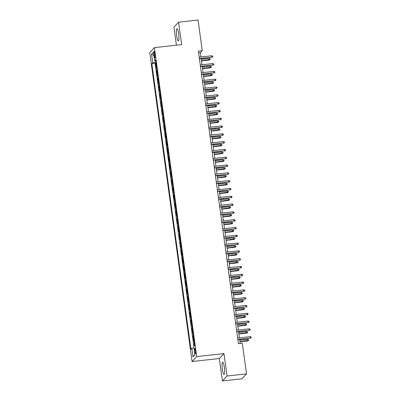 <?xml version="1.0" encoding="UTF-8"?>
<svg xmlns="http://www.w3.org/2000/svg" width="401" height="401" viewBox="0 0 401 401"><rect width="100%" height="100%" fill="white"/><g stroke="black" fill="none" stroke-linecap="round" stroke-linejoin="round"><path stroke-width="0.6" d="M224.319 367.301A6.21 1.098 -96.3 0 0 222.665 362.168A6.21 1.098 -96.3 0 0 222.36 369.381A6.21 1.098 -96.3 0 0 224.019 374.514A6.21 1.098 -96.3 0 0 224.319 367.301M178.63 33.759A6.21 1.098 -96.3 0 0 176.971 28.626A6.21 1.098 -96.3 0 0 176.671 35.839A6.21 1.098 -96.3 0 0 178.33 40.972A6.21 1.098 -96.3 0 0 178.63 33.759M195.548 350.669A2.546 0.451 -96.3 0 0 194.871 348.564A2.546 0.451 -96.3 0 0 194.746 351.527A2.546 0.451 -96.3 0 0 195.427 353.632A2.546 0.451 -96.3 0 0 195.548 350.669M222.41 380.95L227.051 376.018L223.979 353.582L219.337 358.519L222.41 380.95L241.878 378.81L246.525 373.877L242.329 343.251L238.435 343.682L198.355 51.102L202.249 50.671L198.059 20.05L178.585 22.19L173.939 27.123L176.415 45.198M219.337 358.519L192.074 361.512L149.753 52.551L154.395 47.614L196.721 356.579L192.074 361.512M156.525 67.238L156.179 67.609L155.538 62.927L155.929 62.882M156.951 70.36L156.606 70.726L156.997 70.686M156.606 70.726L157.247 75.408L157.593 75.042M158.661 82.847L158.315 83.213L157.673 78.531L158.064 78.486M159.728 90.646L159.382 91.012L158.741 86.335L159.132 86.29M160.801 98.451L160.45 98.816L159.814 94.135L160.2 94.09M161.869 106.25L161.523 106.621L160.881 101.939L161.272 101.894M162.936 114.054L162.59 114.42L161.949 109.739L162.34 109.699M164.004 121.854L163.658 122.225L163.017 117.543L163.407 117.498M165.072 129.658L164.726 130.024L164.084 125.343L164.475 125.302M166.144 137.458L165.798 137.829L165.157 133.147L165.548 133.102M167.212 145.262L166.866 145.628L166.225 140.946L166.615 140.906M168.28 153.062L167.934 153.433L167.292 148.751L167.683 148.706M169.347 160.866L169.001 161.232L168.36 156.55L168.751 156.51M170.42 168.666L170.069 169.037L169.433 164.355L169.818 164.31M171.488 176.47L171.142 176.836L170.5 172.154L170.891 172.114M172.555 184.27L172.209 184.64L171.568 179.959L171.959 179.914M173.623 192.074L173.277 192.44L172.636 187.758L173.026 187.718M174.691 199.878L174.345 200.244L173.703 195.563L174.094 195.518M175.763 207.678L175.417 208.044L174.776 203.367L175.167 203.322M176.831 215.482L176.485 215.848L175.844 211.167L176.234 211.121M177.899 223.282L177.553 223.648L176.911 218.971L177.302 218.926M178.966 231.086L178.62 231.452L177.979 226.771L178.37 226.73M180.034 238.886L179.688 239.257L179.046 234.575L179.437 234.53M181.107 246.69L180.761 247.056L180.119 242.374L180.51 242.334M182.174 254.49L181.828 254.861L181.187 250.179L181.578 250.134M183.242 262.294L182.896 262.66L182.255 257.978L182.645 257.938M184.31 270.094L183.964 270.464L183.322 265.783L183.713 265.738M185.382 277.898L185.036 278.264L184.395 273.582L184.786 273.542M186.45 285.697L186.104 286.068L185.462 281.387L185.853 281.342M187.518 293.502L187.172 293.868L186.53 289.186L186.921 289.146M188.585 301.301L188.239 301.672L187.598 296.991L187.989 296.946M189.653 309.106L189.307 309.472L188.665 304.79L189.056 304.75M190.726 316.91L190.38 317.276L189.738 312.595L190.129 312.549M191.793 324.71L191.447 325.076L190.806 320.399L191.197 320.354M192.861 332.514L192.515 332.88L191.873 328.198L192.264 328.153M193.929 340.314L193.583 340.68L192.941 336.003L193.332 335.958M154.029 54.17L154.265 55.889A2.466 0.436 -96.3 0 0 154.921 57.929A2.466 0.436 -96.3 0 0 155.042 55.062L154.806 53.343A2.466 0.436 -96.3 0 0 154.149 51.303A2.466 0.436 -96.3 0 0 154.029 54.17L154.906 54.075M155.814 62.05L152.721 62.802L151.844 63.734L190.961 349.291L191.838 348.359L193.016 356.94L194.921 354.91L193.748 346.329L194.625 345.396L155.508 59.839L154.631 60.772L155.648 60.847M152.721 62.802L151.548 54.215L153.458 52.19L154.631 60.772M155.538 62.927L155.117 63.373L193.858 346.208M194.36 343.436L194.014 343.802L194.279 345.762M192.941 336.003L193.287 335.632M191.873 328.198L192.219 327.833M190.806 320.399L191.152 320.028M189.738 312.595L190.084 312.229M188.665 304.79L189.016 304.424M187.598 296.991L187.944 296.625M186.53 289.186L186.876 288.82M185.462 281.387L185.808 281.016M184.395 273.582L184.741 273.216M183.322 265.783L183.668 265.412M182.255 257.978L182.6 257.612M181.187 250.179L181.533 249.808M180.119 242.374L180.465 242.009M179.046 234.575L179.397 234.204M177.979 226.771L178.325 226.405M176.911 218.971L177.257 218.6M175.844 211.167L176.189 210.801M174.776 203.367L175.122 202.996M173.703 195.563L174.049 195.197M172.636 187.758L172.981 187.392M171.568 179.959L171.914 179.593M170.5 172.154L170.846 171.788M169.433 164.355L169.778 163.984M168.36 156.55L168.706 156.184M167.292 148.751L167.638 148.38M166.225 140.946L166.57 140.581M165.157 133.147L165.503 132.776M164.084 125.343L164.43 124.977M163.017 117.543L163.362 117.172M161.949 109.739L162.295 109.373M160.881 101.939L161.227 101.568M159.814 94.135L160.159 93.769M158.741 86.335L159.087 85.964M157.673 78.531L158.019 78.165M227.051 376.018L246.525 373.877M223.979 353.582L196.721 356.579M154.395 47.614L181.658 44.621L178.585 22.19M200.956 56.952L200.37 52.676L202.249 50.671M240.204 343.487L239.653 339.447M239.432 337.827L238.58 331.642M238.359 330.028L237.512 323.838M237.292 322.224L236.445 316.038M236.224 314.419L235.377 308.234M235.156 306.62L234.309 300.434M234.084 298.815L233.237 292.63M233.016 291.016L232.169 284.83M231.948 283.211L231.101 277.026M230.881 275.412L230.034 269.226M229.813 267.607L228.966 261.422M228.74 259.808L227.893 253.622M227.673 252.003L226.826 245.818M226.605 244.204L225.758 238.019M225.537 236.4L224.69 230.214M224.465 228.6L223.618 222.415M223.397 220.796L222.55 214.61M222.329 212.996L221.482 206.806M221.262 205.192L220.415 199.006M220.194 197.387L219.347 191.202M219.121 189.588L218.274 183.402M218.054 181.783L217.207 175.598M216.986 173.984L216.139 167.798M215.918 166.179L215.071 159.994M214.851 158.38L213.999 152.195M213.778 150.575L212.931 144.39M212.71 142.776L211.863 136.591M211.643 134.972L210.796 128.786M210.575 127.172L209.728 120.987M209.502 119.368L208.655 113.182M208.435 111.568L207.588 105.383M207.367 103.764L206.52 97.578M206.299 95.964L205.452 89.779M205.232 88.16L204.385 81.974M204.159 80.355L203.312 74.17M203.091 72.556L202.244 66.371M202.024 64.751L201.177 58.566M198.6 52.867L200.37 52.676M155.117 63.373L151.844 63.734M194.014 343.802L194.4 343.762M191.838 348.359L193.954 347.842M153.914 55.528L151.548 54.215M193.016 356.94L194.881 354.604M199.407 58.762L211.853 57.178L199.377 58.551M211.663 55.774L212.665 56.03L212.771 56.812L211.853 57.178L211.663 55.774L199.187 57.148M212.771 56.812L211.628 57.418M209.152 58.441L210.154 58.696L210.264 59.478L209.116 60.085L209.152 58.441L201.277 59.308M210.264 59.478L201.467 60.711M209.116 60.085L201.497 60.922M200.475 66.566L212.921 64.982L200.445 66.35M212.73 63.579L213.733 63.834L213.843 64.611L212.921 64.982L212.73 63.579L200.254 64.947M213.843 64.611L212.695 65.223M201.543 74.365L213.989 72.781L201.513 74.155M213.798 71.378L214.806 71.634L214.911 72.416L213.989 72.781L213.798 71.378L201.322 72.751M214.911 72.416L213.763 73.022M202.61 82.17L215.061 80.586L202.585 81.954M214.866 79.182L215.873 79.438L215.979 80.215L215.061 80.586L214.866 79.182L202.39 80.551M215.979 80.215L214.836 80.827M203.683 89.969L216.129 88.39L203.653 89.759M215.939 86.982L216.941 87.238L217.046 88.019L216.129 88.39L215.939 86.982L203.462 88.355M217.046 88.019L215.903 88.626M210.219 66.245L211.227 66.501L211.332 67.278L210.184 67.889L210.219 66.245L202.345 67.107M211.332 67.278L202.54 68.516M210.184 67.889L202.565 68.726M211.287 74.045L212.294 74.3L212.4 75.082L211.257 75.694L211.287 74.045L203.417 74.912M212.4 75.082L203.608 76.315M211.257 75.694L203.638 76.531M212.355 81.849L213.362 82.105L213.467 82.882L212.324 83.493L212.355 81.849L204.485 82.716M213.467 82.882L204.675 84.12M212.324 83.493L204.705 84.33M213.427 89.654L214.43 89.904L214.54 90.686L213.392 91.298L213.427 89.654L205.553 90.516M214.54 90.686L205.743 91.919M213.392 91.298L205.773 92.135M204.751 97.774L217.197 96.19L204.721 97.563M217.006 94.786L218.009 95.042L218.119 95.819L217.197 96.19L217.006 94.786L204.53 96.155M218.119 95.819L216.971 96.43M214.495 97.453L215.497 97.709L215.608 98.486L214.46 99.097L214.495 97.453L206.62 98.32M215.608 98.486L206.816 99.724M214.46 99.097L206.841 99.934M205.818 105.573L218.264 103.994L205.788 105.363M218.074 102.586L219.076 102.841L219.187 103.623L218.264 103.994L218.074 102.586L205.598 103.959M219.187 103.623L218.039 104.235M206.886 113.378L219.337 111.794L206.861 113.167M219.141 110.39L220.149 110.646L220.254 111.423L219.337 111.794L219.141 110.39L206.665 111.759M220.254 111.423L219.106 112.034M207.959 121.177L220.405 119.598L207.929 120.967M220.209 118.195L221.217 118.445L221.322 119.227L220.405 119.598L220.209 118.195L207.733 119.563M221.322 119.227L220.179 119.839M209.026 128.982L221.472 127.398L208.996 128.771M221.282 125.994L222.284 126.25L222.39 127.027L221.472 127.398L221.282 125.994L208.806 127.363M222.39 127.027L221.247 127.638M210.094 136.781L222.54 135.202L210.064 136.571M222.349 133.799L223.352 134.049L223.462 134.831L222.54 135.202L222.349 133.799L209.873 135.167M223.462 134.831L222.314 135.443M215.563 105.257L216.57 105.508L216.675 106.29L215.527 106.902L215.563 105.257L207.688 106.12M216.675 106.29L207.883 107.523M215.527 106.902L207.913 107.739M216.63 113.057L217.638 113.313L217.743 114.095L216.6 114.701L216.63 113.057L208.761 113.924M217.743 114.095L208.951 115.328M216.6 114.701L208.981 115.538M217.703 120.861L218.705 121.112L218.811 121.894L217.668 122.505L217.703 120.861L209.828 121.724M218.811 121.894L210.019 123.127M217.668 122.505L210.049 123.343M218.771 128.661L219.773 128.916L219.883 129.698L218.735 130.305L218.771 128.661L210.896 129.528M219.883 129.698L211.086 130.932M218.735 130.305L211.116 131.142M219.838 136.465L220.841 136.716L220.951 137.498L219.803 138.109L219.838 136.465L211.964 137.327M220.951 137.498L212.159 138.731M219.803 138.109L212.184 138.946M211.162 144.586L223.608 143.002L211.132 144.375M223.417 141.598L224.425 141.854L224.53 142.631L223.608 143.002L223.417 141.598L210.941 142.972M224.53 142.631L223.382 143.242M220.906 144.265L221.913 144.52L222.019 145.302L220.871 145.909L220.906 144.265L213.031 145.132M222.019 145.302L213.227 146.535M220.871 145.909L213.257 146.746M212.229 152.39L224.68 150.806L212.204 152.174M224.485 149.403L225.492 149.653L225.598 150.435L224.68 150.806L224.485 149.403L212.009 150.771M225.598 150.435L224.455 151.047M221.974 152.069L222.981 152.325L223.086 153.102L221.943 153.713L221.974 152.069L214.104 152.931M223.086 153.102L214.294 154.34M221.943 153.713L214.324 154.55M213.302 160.189L225.748 158.606L213.272 159.979M225.552 157.202L226.56 157.458L226.665 158.24L225.748 158.606L225.552 157.202L213.081 158.575M226.665 158.24L225.522 158.846M223.046 159.869L224.049 160.124L224.154 160.906L223.011 161.513L223.046 159.869L215.172 160.736M224.154 160.906L215.362 162.139M223.011 161.513L215.392 162.35M214.37 167.994L226.816 166.41L214.34 167.778M226.625 165.006L227.628 165.257L227.738 166.039L226.816 166.41L226.625 165.006L214.149 166.375M227.738 166.039L226.59 166.651M224.114 167.673L225.116 167.929L225.227 168.706L224.079 169.317L224.114 167.673L216.239 168.535M225.227 168.706L216.435 169.944M224.079 169.317L216.46 170.154M215.437 175.793L227.883 174.209L215.407 175.583M227.693 172.806L228.695 173.062L228.806 173.844L227.883 174.209L227.693 172.806L215.217 174.179M228.806 173.844L227.658 174.45M225.182 175.473L226.189 175.728L226.294 176.51L225.146 177.117L225.182 175.473L217.307 176.34M226.294 176.51L217.502 177.743M225.146 177.117L217.532 177.954M216.505 183.598L228.956 182.014L216.48 183.382M228.76 180.61L229.768 180.861L229.873 181.643L228.956 182.014L228.76 180.61L216.284 181.979M229.873 181.643L228.725 182.255M226.249 183.277L227.257 183.533L227.362 184.31L226.219 184.921L226.249 183.277L218.38 184.139M227.362 184.31L218.57 185.548M226.219 184.921L218.6 185.758M217.578 191.397L230.024 189.813L217.548 191.187M229.828 188.41L230.836 188.665L230.941 189.447L230.024 189.813L229.828 188.41L217.352 189.783M230.941 189.447L229.798 190.054M218.645 199.202L231.091 197.618L218.615 198.986M230.901 196.214L231.903 196.47L232.009 197.247L231.091 197.618L230.901 196.214L218.425 197.583M232.009 197.247L230.866 197.858M219.713 207.001L232.159 205.422L219.683 206.791M231.968 204.014L232.971 204.269L233.081 205.051L232.159 205.422L231.968 204.014L219.492 205.387M233.081 205.051L231.933 205.658M220.781 214.806L233.227 213.222L220.75 214.595M233.036 211.818L234.044 212.074L234.149 212.851L233.227 213.222L233.036 211.818L220.56 213.187M234.149 212.851L233.001 213.462M221.848 222.605L234.299 221.026L221.823 222.395M234.104 219.618L235.111 219.873L235.217 220.655L234.299 221.026L234.104 219.618L221.628 220.991M235.217 220.655L234.074 221.267M222.921 230.41L235.367 228.826L222.891 230.199M235.171 227.422L236.179 227.678L236.284 228.455L235.367 228.826L235.171 227.422L222.695 228.791M236.284 228.455L235.141 229.066M223.989 238.209L236.435 236.63L223.958 237.999M236.244 235.227L237.247 235.477L237.352 236.259L236.435 236.63L236.244 235.227L223.768 236.595M237.352 236.259L236.209 236.871M225.056 246.013L237.502 244.43L225.026 245.803M237.312 243.026L238.314 243.282L238.425 244.059L237.502 244.43L237.312 243.026L224.836 244.394M238.425 244.059L237.277 244.67M226.124 253.813L238.57 252.234L226.099 253.602M238.379 250.831L239.387 251.081L239.492 251.863L238.57 252.234L238.379 250.831L225.903 252.199M239.492 251.863L238.344 252.475M227.197 261.617L239.643 260.033L227.166 261.407M239.447 258.63L240.455 258.886L240.56 259.663L239.643 260.033L239.447 258.63L226.971 260.003M240.56 259.663L239.417 260.274M228.264 269.422L240.71 267.838L228.234 269.206M240.52 266.434L241.522 266.685L241.628 267.467L240.71 267.838L240.52 266.434L228.044 267.803M241.628 267.467L240.485 268.079M229.332 277.221L241.778 275.637L229.302 277.011M241.587 274.234L242.59 274.49L242.7 275.271L241.778 275.637L241.587 274.234L229.111 275.607M242.7 275.271L241.552 275.878M230.4 285.026L242.846 283.442L230.369 284.81M242.655 282.038L243.658 282.289L243.768 283.071L242.846 283.442L242.655 282.038L230.179 283.407M243.768 283.071L242.62 283.682M231.467 292.825L243.918 291.241L231.442 292.615M243.723 289.838L244.73 290.093L244.836 290.875L243.918 291.241L243.723 289.838L231.247 291.211M244.836 290.875L243.688 291.482M232.54 300.63L244.986 299.046L232.51 300.414M244.79 297.642L245.798 297.893L245.903 298.675L244.986 299.046L244.79 297.642L232.314 299.011M245.903 298.675L244.76 299.286M233.608 308.429L246.054 306.845L233.577 308.219M245.863 305.442L246.866 305.697L246.971 306.479L246.054 306.845L245.863 305.442L233.387 306.815M246.971 306.479L245.828 307.086M234.675 316.234L247.121 314.65L234.645 316.018M246.931 313.246L247.933 313.502L248.044 314.279L247.121 314.65L246.931 313.246L234.455 314.615M248.044 314.279L246.896 314.89M235.743 324.033L248.189 322.454L235.713 323.823M247.998 321.046L249.006 321.301L249.111 322.083L248.189 322.454L247.998 321.046L235.522 322.419M249.111 322.083L247.963 322.69M227.322 191.076L228.324 191.332L228.43 192.114L227.287 192.726L227.322 191.076L219.447 191.944M228.43 192.114L219.638 193.347M227.287 192.726L219.668 193.563M228.39 198.881L229.392 199.137L229.502 199.914L228.354 200.525L228.39 198.881L220.515 199.748M229.502 199.914L220.705 201.152M228.354 200.525L220.735 201.362M229.457 206.685L230.46 206.936L230.57 207.718L229.422 208.33L229.457 206.685L221.583 207.548M230.57 207.718L221.778 208.951M229.422 208.33L221.803 209.167M230.525 214.485L231.532 214.741L231.638 215.517L230.49 216.129L230.525 214.485L222.65 215.352M231.638 215.517L222.846 216.756M230.49 216.129L222.876 216.966M231.593 222.289L232.6 222.54L232.705 223.322L231.562 223.933L231.593 222.289L223.723 223.151M232.705 223.322L223.913 224.555M231.562 223.933L223.943 224.771M232.665 230.089L233.668 230.344L233.773 231.121L232.63 231.733L232.665 230.089L224.791 230.956M233.773 231.121L224.981 232.359M232.63 231.733L225.011 232.57M233.733 237.893L234.735 238.144L234.846 238.926L233.698 239.537L233.733 237.893L225.858 238.755M234.846 238.926L226.049 240.159M233.698 239.537L226.079 240.374M234.801 245.693L235.808 245.948L235.913 246.73L234.765 247.337L234.801 245.693L226.926 246.56M235.913 246.73L227.121 247.963M234.765 247.337L227.146 248.174M235.868 253.497L236.876 253.748L236.981 254.53L235.838 255.141L235.868 253.497L227.999 254.359M236.981 254.53L228.189 255.763M235.838 255.141L228.219 255.978M236.936 261.297L237.943 261.552L238.049 262.334L236.906 262.941L236.936 261.297L229.066 262.164M238.049 262.334L229.257 263.567M236.906 262.941L229.287 263.778M238.009 269.101L239.011 269.357L239.121 270.134L237.973 270.745L238.009 269.101L230.134 269.963M239.121 270.134L230.324 271.372M237.973 270.745L230.354 271.582M239.076 276.901L240.079 277.156L240.189 277.938L239.041 278.545L239.076 276.901L231.202 277.768M240.189 277.938L231.397 279.171M239.041 278.545L231.422 279.382M240.144 284.705L241.151 284.961L241.257 285.738L240.109 286.349L240.144 284.705L232.269 285.567M241.257 285.738L232.465 286.976M240.109 286.349L232.495 287.186M241.212 292.504L242.219 292.76L242.324 293.542L241.181 294.149L241.212 292.504L233.342 293.372M242.324 293.542L233.532 294.775M241.181 294.149L233.562 294.986M242.284 300.309L243.287 300.565L243.392 301.341L242.249 301.953L242.284 300.309L234.41 301.171M243.392 301.341L234.6 302.58M242.249 301.953L234.63 302.79M243.352 308.108L244.354 308.364L244.465 309.146L243.317 309.757L243.352 308.108L235.477 308.976M244.465 309.146L235.668 310.379M243.317 309.757L235.698 310.59M244.42 315.913L245.427 316.168L245.532 316.945L244.384 317.557L244.42 315.913L236.545 316.78M245.532 316.945L236.74 318.183M244.384 317.557L236.765 318.394M245.487 323.717L246.495 323.968L246.6 324.75L245.457 325.361L245.487 323.717L237.613 324.579M246.6 324.75L237.808 325.983M245.457 325.361L237.838 326.198M236.811 331.838L249.262 330.254L236.785 331.622M249.066 328.85L250.074 329.106L250.179 329.883L249.262 330.254L249.066 328.85L236.59 330.218M250.179 329.883L249.036 330.494M237.883 339.637L250.329 338.058L237.853 339.426M250.134 336.65L251.141 336.905L251.247 337.687L250.329 338.058L250.134 336.65L237.663 338.023M251.247 337.687L250.104 338.294M246.555 331.517L247.562 331.772L247.668 332.549L246.525 333.161L246.555 331.517L238.685 332.384M247.668 332.549L238.876 333.787M246.525 333.161L238.906 333.998M247.628 339.321L248.63 339.572L248.735 340.354L247.592 340.965L247.628 339.321L239.753 340.183M248.735 340.354L239.943 341.587M247.592 340.965L239.973 341.802M155.122 55.794L154.265 55.889"/></g></svg>
